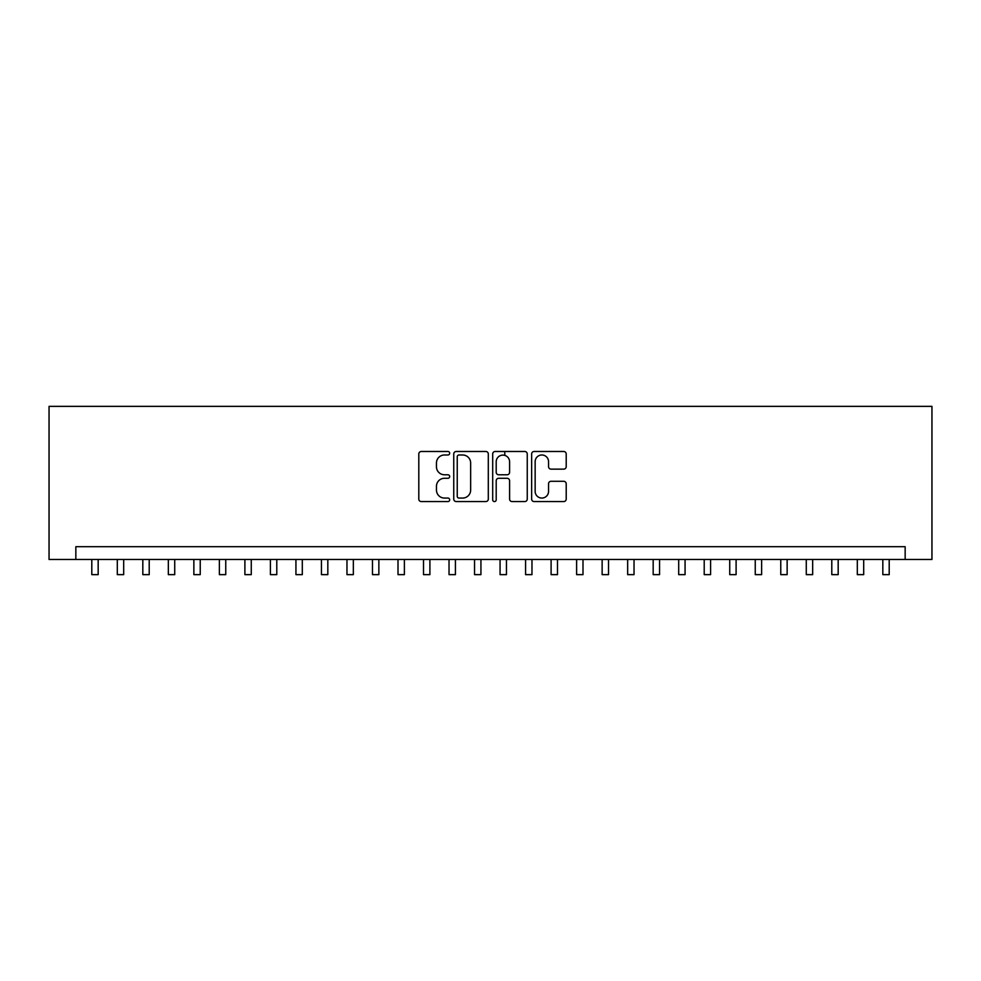 <?xml version="1.0" encoding="UTF-8"?>
<svg xmlns="http://www.w3.org/2000/svg" width="981" height="981" viewBox="0 0 981 981"><rect width="100%" height="100%" fill="white"/><g stroke="black" fill="none" stroke-linecap="round" stroke-linejoin="round"><path stroke-width="1.47" d="M449.678 453.234A1.754 1.754 0 0 0 447.925 451.481L421.303 451.481A2.502 2.502 0 0 0 418.801 453.982L418.801 499.071A2.502 2.502 0 0 0 421.303 501.573L447.925 501.573A1.754 1.754 0 0 0 449.678 499.82A1.754 1.754 0 0 0 447.925 498.066L444.479 498.066A8.02 8.02 0 0 1 436.459 490.059L436.459 486.294A8.02 8.02 0 0 1 444.479 478.287L447.925 478.287A1.754 1.754 0 0 0 449.678 476.533A1.754 1.754 0 0 0 447.925 474.779L444.479 474.779A8.02 8.02 0 0 1 436.459 466.76L436.459 463.007A8.02 8.02 0 0 1 444.479 454.988L447.925 454.988A1.754 1.754 0 0 0 449.678 453.234M563.695 469.139A2.502 2.502 0 0 0 566.209 466.637L566.209 453.982A2.502 2.502 0 0 0 563.695 451.481L534.142 451.481A2.502 2.502 0 0 0 531.641 453.982L531.641 499.071A2.502 2.502 0 0 0 534.142 501.573L563.695 501.573A2.502 2.502 0 0 0 566.209 499.071L566.209 483.792A2.502 2.502 0 0 0 563.695 481.291L551.052 481.291A2.502 2.502 0 0 0 548.551 483.792L548.551 491.371A6.695 6.695 0 0 1 541.843 498.066A6.695 6.695 0 0 1 535.148 491.371L535.148 461.683A6.695 6.695 0 0 1 541.843 454.988A6.695 6.695 0 0 1 548.551 461.683L548.551 466.637A2.502 2.502 0 0 0 551.052 469.139L563.695 469.139M905.156 559.464L931.95 559.464L931.95 406.355L49.05 406.355L49.05 559.464L905.156 559.464L905.156 546.699L75.844 546.699L75.844 559.464M488.305 453.982A2.502 2.502 0 0 0 485.803 451.481L456.251 451.481A2.502 2.502 0 0 0 453.749 453.982L453.749 499.071A2.502 2.502 0 0 0 456.251 501.573L485.803 501.573A2.502 2.502 0 0 0 488.305 499.071L488.305 453.982M495.197 451.481L524.749 451.481A2.502 2.502 0 0 1 527.251 453.982L527.251 499.071A2.502 2.502 0 0 1 524.749 501.573L512.107 501.573A2.502 2.502 0 0 1 509.593 499.071L509.593 480.788A2.502 2.502 0 0 0 507.091 478.287L498.704 478.287A2.502 2.502 0 0 0 496.202 480.788L496.202 499.82A1.754 1.754 0 0 1 494.449 501.573A1.754 1.754 0 0 1 492.695 499.82L492.695 453.982A2.502 2.502 0 0 1 495.197 451.481M458.998 454.988A1.754 1.754 0 0 0 457.244 456.741L457.244 496.312A1.754 1.754 0 0 0 458.998 498.066L462.64 498.066A8.02 8.02 0 0 0 470.647 490.059L470.647 463.007A8.02 8.02 0 0 0 462.64 454.988L458.998 454.988M509.593 461.818A6.695 6.695 0 0 0 502.897 455.11A6.695 6.695 0 0 0 496.202 461.818L496.202 472.266A2.502 2.502 0 0 0 498.704 474.779L507.091 474.779A2.502 2.502 0 0 0 509.593 472.266L509.593 461.818M91.797 559.464L91.797 574.645L98.174 574.645L98.174 559.464M117.303 559.464L117.303 574.645L123.692 574.645L123.692 559.464M142.821 559.464L142.821 574.645L149.21 574.645L149.21 559.464M168.34 559.464L168.34 574.645L174.728 574.645L174.728 559.464M193.858 559.464L193.858 574.645L200.234 574.645L200.234 559.464M219.376 559.464L219.376 574.645L225.753 574.645L225.753 559.464M244.894 559.464L244.894 574.645L251.271 574.645L251.271 559.464M270.413 559.464L270.413 574.645L276.789 574.645L276.789 559.464M295.931 559.464L295.931 574.645L302.307 574.645L302.307 559.464M321.449 559.464L321.449 574.645L327.826 574.645L327.826 559.464M346.967 559.464L346.967 574.645L353.344 574.645L353.344 559.464M372.486 559.464L372.486 574.645L378.862 574.645L378.862 559.464M398.004 559.464L398.004 574.645L404.38 574.645L404.38 559.464M423.522 559.464L423.522 574.645L429.899 574.645L429.899 559.464M449.028 559.464L449.028 574.645L455.417 574.645L455.417 559.464M474.546 559.464L474.546 574.645L480.935 574.645L480.935 559.464M504.786 455.392L504.786 451.481M500.065 559.464L500.065 574.645L506.454 574.645L506.454 559.464M525.583 559.464L525.583 574.645L531.972 574.645L531.972 559.464M551.101 559.464L551.101 574.645L557.478 574.645L557.478 559.464M576.62 559.464L576.62 574.645L582.996 574.645L582.996 559.464M602.138 559.464L602.138 574.645L608.514 574.645L608.514 559.464M627.656 559.464L627.656 574.645L634.033 574.645L634.033 559.464M653.174 559.464L653.174 574.645L659.551 574.645L659.551 559.464M678.693 559.464L678.693 574.645L685.069 574.645L685.069 559.464M704.211 559.464L704.211 574.645L710.587 574.645L710.587 559.464M729.729 559.464L729.729 574.645L736.106 574.645L736.106 559.464M755.247 559.464L755.247 574.645L761.624 574.645L761.624 559.464M780.766 559.464L780.766 574.645L787.142 574.645L787.142 559.464M806.272 559.464L806.272 574.645L812.66 574.645L812.66 559.464M831.79 559.464L831.79 574.645L838.179 574.645L838.179 559.464M857.308 559.464L857.308 574.645L863.697 574.645L863.697 559.464M882.826 559.464L882.826 574.645L889.203 574.645L889.203 559.464"/></g></svg>
